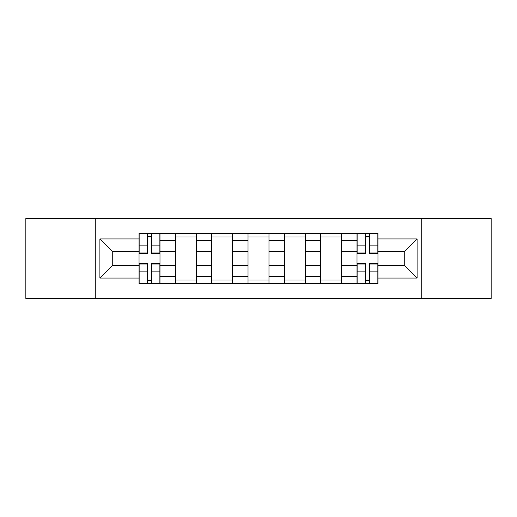 <?xml version="1.0" encoding="UTF-8"?>
<svg xmlns="http://www.w3.org/2000/svg" width="517" height="517" viewBox="0 0 517 517"><rect width="100%" height="100%" fill="white"/><g stroke="black" fill="none" stroke-linecap="round" stroke-linejoin="round"><path stroke-width="0.78" d="M421.749 298.438L491.15 298.438L491.15 218.562L25.85 218.562L25.85 298.438L421.749 298.438L421.749 218.562M175.36 283.536L175.36 240.567L159.992 240.567L159.992 283.536M159.992 240.567L159.992 233.464M175.36 240.567L175.36 233.464M196.318 233.464L196.318 283.536M211.692 283.536L211.692 233.464M232.65 233.464L232.65 283.536M248.018 283.536L248.018 233.464M268.982 233.464L268.982 283.536M284.35 283.536L284.35 233.464M305.308 233.464L305.308 283.536M320.682 283.536L320.682 233.464M341.64 233.464L341.64 283.536M357.008 283.536L357.008 233.464M357.008 265.719L341.64 265.719M320.682 265.719L305.308 265.719M284.35 265.719L268.982 265.719M248.018 265.719L232.65 265.719M211.692 265.719L196.318 265.719M175.36 265.719L159.992 265.719M357.008 251.281L341.64 251.281M320.682 251.281L305.308 251.281M284.35 251.281L268.982 251.281M248.018 251.281L232.65 251.281M211.692 251.281L196.318 251.281M175.36 251.281L159.992 251.281M112.247 265.719L139.034 265.719L139.034 251.281L112.247 251.281L112.247 265.719L99.904 278.062L99.904 238.938L139.034 238.938L139.034 251.281M377.966 251.281L377.966 265.719L404.753 265.719L404.753 251.281L377.966 251.281L377.966 233.464L139.034 233.464L139.034 238.938M377.966 238.938L417.096 238.938L417.096 278.062L377.966 278.062L377.966 265.719M139.034 265.719L139.034 283.536L377.966 283.536L377.966 278.062M139.034 278.062L99.904 278.062M95.251 298.438L95.251 218.562M151.487 280.04L147.532 280.04M147.532 236.96L151.487 236.96M196.318 280.04L175.36 280.04M175.36 236.96L196.318 236.96M232.65 280.04L211.692 280.04M211.692 236.96L232.65 236.96M268.982 280.04L248.018 280.04M248.018 236.96L268.982 236.96M305.308 280.04L284.35 280.04M284.35 236.96L305.308 236.96M341.64 280.04L320.682 280.04M320.682 236.96L341.64 236.96M369.468 280.04L365.513 280.04M365.513 236.96L369.468 236.96M99.904 238.938L112.247 251.281M404.753 265.719L417.096 278.062M404.753 251.281L417.096 238.938M151.487 253.492L151.487 233.697L159.876 233.697L159.876 253.492L151.487 253.492M147.532 236.728L151.487 236.728M147.532 233.697L139.151 233.697L139.151 253.492L147.532 253.492L147.532 233.697L151.487 233.697M147.532 263.508L147.532 283.303L139.151 283.303L139.151 263.508L147.532 263.508M151.487 280.272L147.532 280.272M151.487 283.303L159.876 283.303L159.876 263.508L151.487 263.508L151.487 283.303L147.532 283.303M369.468 253.492L369.468 233.697L377.849 233.697L377.849 253.492L369.468 253.492M365.513 236.728L369.468 236.728M365.513 233.697L357.124 233.697L357.124 253.492L365.513 253.492L365.513 233.697L369.468 233.697M365.513 263.508L365.513 283.303L357.124 283.303L357.124 263.508L365.513 263.508M369.468 280.272L365.513 280.272M369.468 283.303L377.849 283.303L377.849 263.508L369.468 263.508L369.468 283.303L365.513 283.303M320.682 240.567L305.308 240.567M284.35 240.567L268.982 240.567M248.018 240.567L232.65 240.567M211.692 240.567L196.318 240.567M357.008 240.567L341.64 240.567M320.682 276.433L305.308 276.433M284.35 276.433L268.982 276.433M248.018 276.433L232.65 276.433M211.692 276.433L196.318 276.433M175.36 276.433L159.992 276.433M357.008 276.433L341.64 276.433M151.487 253L159.876 253M151.487 245.136L159.876 245.136M139.151 253L147.532 253M139.151 245.136L147.532 245.136M147.532 264L139.151 264M147.532 271.864L139.151 271.864M159.876 264L151.487 264M159.876 271.864L151.487 271.864M369.468 253L377.849 253M369.468 245.136L377.849 245.136M357.124 253L365.513 253M357.124 245.136L365.513 245.136M365.513 264L357.124 264M365.513 271.864L357.124 271.864M377.849 264L369.468 264M377.849 271.864L369.468 271.864"/></g></svg>
